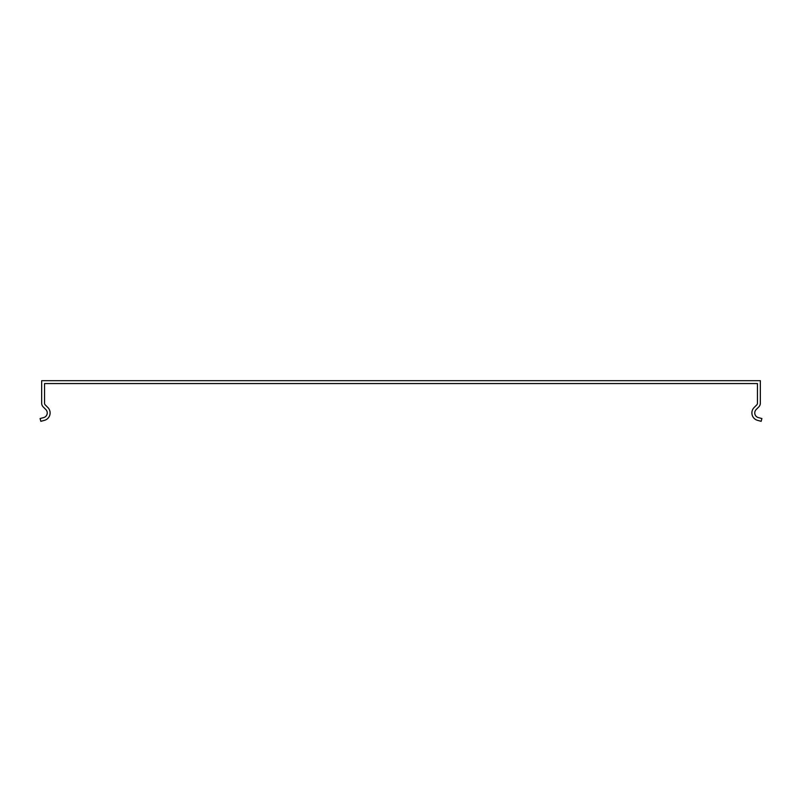 <?xml version="1.0" encoding="UTF-8"?>
<svg xmlns="http://www.w3.org/2000/svg" width="802" height="802" viewBox="0 0 802 802"><rect width="100%" height="100%" fill="white"/><g stroke="black" fill="none" stroke-linecap="round" stroke-linejoin="round"><path stroke-width="0.6" stroke-dasharray="4.01 3.01" d="M757.459 385.952L757.459 383.557L44.541 383.557L44.541 403.205A2.396 2.396 -1.5 0 0 45.243 404.9L47.869 407.526A7.669 7.669 0 0 1 44.441 420.348L40.842 421.311L40.1 418.534L43.689 417.571A4.792 4.792 0 0 0 45.844 409.561L43.208 406.925A5.273 5.273 178.5 0 1 41.664 403.205L41.664 380.689L760.336 380.689L760.336 403.205A5.273 5.273 45 0 1 758.792 406.925L756.156 409.561A4.792 4.792 0 0 0 758.311 417.571L761.9 418.534L761.158 421.311L757.559 420.348A7.669 7.669 0 0 1 754.131 407.526L756.757 404.9A2.396 2.396 -135 0 0 757.459 403.205L757.459 385.952"/><path stroke-width="1.2" d="M757.459 385.952L757.459 403.205A2.396 2.396 0 0 1 756.757 404.9L754.131 407.526A7.669 7.669 -77.4 0 0 757.559 420.348L761.158 421.311L761.9 418.534L758.311 417.571A4.792 4.792 102.6 0 1 756.156 409.561L758.792 406.925A5.273 5.273 0 0 0 760.336 403.205L760.336 380.689L41.664 380.689L41.664 403.205A5.273 5.273 138.8 0 0 43.208 406.925L45.844 409.561A4.792 4.792 0 0 1 43.689 417.571L40.1 418.534L40.842 421.311L44.441 420.348A7.669 7.669 0 0 0 47.869 407.526L45.243 404.9A2.396 2.396 -41.2 0 1 44.541 403.205L44.541 383.557L757.459 383.557L757.459 385.952"/></g></svg>
